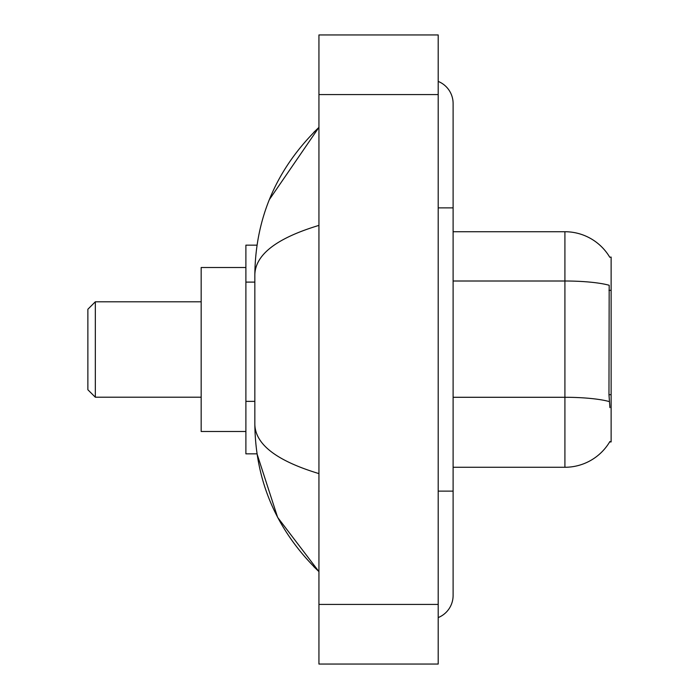 <?xml version="1.0" encoding="UTF-8"?>
<svg xmlns="http://www.w3.org/2000/svg" width="699" height="699" viewBox="0 0 699 699"><rect width="100%" height="100%" fill="white"/><g stroke="black" fill="none" stroke-linecap="round" stroke-linejoin="round"><path stroke-width="1.05" d="M453.109 467.273L564.914 467.273A52.18 52.18 0 0 0 609.921 441.48L609.659 441.925L611.127 441.925L611.127 257.075L609.773 257.258A52.18 52.18 0 0 0 564.914 231.727A52.18 52.18 0 0 1 609.659 257.075A52.18 52.18 0 0 0 564.914 231.727L453.109 231.727M257.014 245.148L245.891 245.148L245.891 453.852L257.014 453.852L277.634 517.382L318.936 571.625C276.839 530.759 255.476 481.663 254.838 424.337C255.31 444.407 276.682 460.833 318.936 473.607M438.203 491.126L453.109 491.126L453.109 103.522A23.853 23.853 0 0 0 438.203 81.416A23.853 23.853 0 0 1 453.109 103.522A23.853 23.853 0 0 0 438.203 81.416M438.203 617.584A23.853 23.853 0 0 0 453.109 595.478A23.853 23.853 0 0 1 438.203 617.584A23.853 23.853 0 0 0 453.109 595.478A23.853 23.853 0 0 1 438.203 617.584M318.936 225.393C276.778 238.106 255.406 254.523 254.838 274.663L254.838 424.337M318.936 664.05L438.203 664.05L438.203 34.95L318.936 34.95L318.936 664.05M254.838 274.663C255.476 217.337 276.839 168.241 318.936 127.375L269.351 199.617M609.921 407.639L608.969 394.69L609.179 285.271A52.18 9.061 180 0 0 564.914 281.007L564.914 231.727A52.18 52.18 0 0 1 609.773 257.258M95.326 397.207L95.326 301.793L87.873 309.246L87.873 389.754L95.326 397.207L201.172 397.207M245.891 267.507L201.172 267.507L201.172 431.493L245.891 431.493M611.127 290.338L608.969 290.338M611.127 394.69L608.969 394.69M254.838 282.108L245.891 282.108M254.838 401.366L245.891 401.366M438.203 207.874L453.109 207.874M318.936 604.417L438.203 604.417M318.936 94.583L438.203 94.583M564.914 467.273L564.914 281.007L453.109 281.007M609.345 401.593A52.18 9.061 180 0 0 564.914 397.285L453.109 397.285M453.109 491.126L453.109 595.478M318.936 127.375L313.755 132.382M318.936 571.625L313.755 566.618M95.326 301.793L201.172 301.793"/></g></svg>
